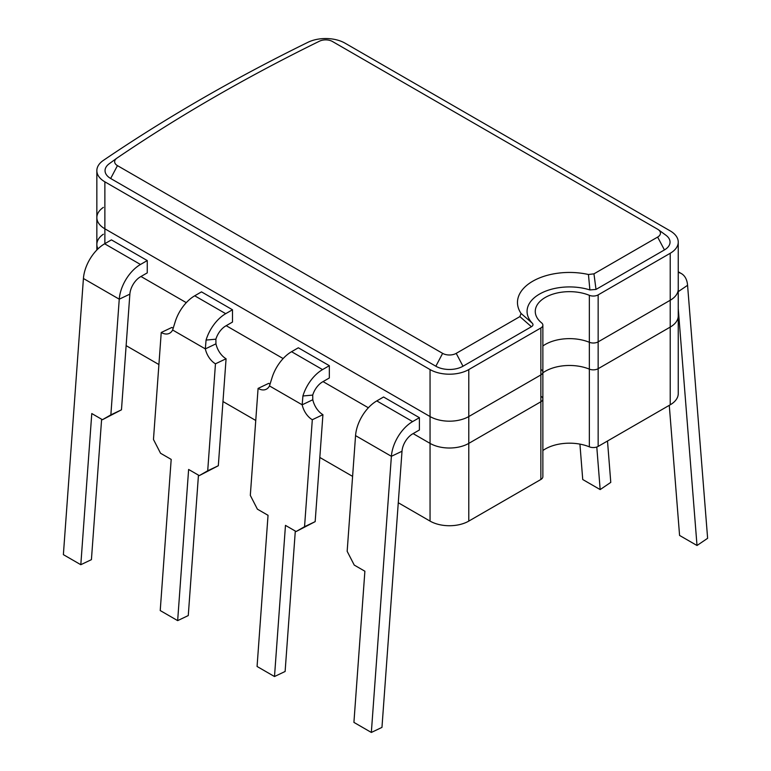 <?xml version="1.0" encoding="UTF-8"?>
<svg xmlns="http://www.w3.org/2000/svg" width="771" height="771" viewBox="0 0 771 771"><rect width="100%" height="100%" fill="white"/><g stroke="black" fill="none" stroke-linecap="round" stroke-linejoin="round"><path stroke-width="1.16" d="M678.249 272.423A30.127 17.396 -60 0 1 681.419 273.609A30.127 17.396 -60 0 1 687.578 285.309L707.624 538.303L697.013 545.502L679.579 535.44L669.276 405.344M678.249 308.67L697.013 545.502M596.793 447.016L600.166 489.585L582.731 479.523L579.927 444.115M607.5 441.012L610.777 482.386L600.166 489.585M111.429 239.877L104.644 243.79A30.127 17.396 120 0 0 83.422 278.504L63.376 554.648L80.81 564.709L91.778 413.545L102.437 419.703L110.86 414.875L119.254 299.187A30.127 17.396 -60 0 1 140.476 264.482L147.261 260.569L111.429 239.877M102.437 419.703L121.471 409.815L129.865 294.137A15.063 8.703 -60 0 1 140.476 276.779L147.261 272.867L147.261 260.569M121.471 409.815L110.86 414.875M80.81 564.709L91.421 559.65L101.618 419.231M160.223 610.555L177.658 620.626L188.625 469.462L199.284 475.611L207.707 470.782L215.466 363.806A16.432 10.283 64.5 0 1 205.327 348.887L215.947 343.837L215.89 339.182A15.063 8.703 -60 0 1 225.701 325.979L232.485 322.066L232.485 309.769L201.491 291.872L194.716 295.794A30.127 17.396 120 0 0 175.075 322.182L172.637 330.007A16.432 10.283 64.5 0 1 169.312 333.38A16.432 10.283 64.5 0 1 161.235 332.494L153.468 439.47L160.541 453.252L171.191 459.4L160.223 610.555M198.455 475.138L188.269 615.566L177.658 620.626M173.244 328.147A16.432 10.283 64.5 0 1 171.846 327.444L161.235 332.494M199.284 475.611L218.318 465.732L226.076 358.756A16.432 10.283 64.5 0 1 215.947 343.837M172.637 330.007L205.327 348.887L206.069 340.078A30.127 17.396 -60 0 1 225.701 313.681L232.485 309.769M226.076 358.756L215.466 363.806M218.318 465.732L207.707 470.782M296.122 531.527L315.166 521.639L304.545 526.699L312.313 419.723A16.432 10.283 64.5 0 1 302.174 404.804L312.795 399.744L312.727 395.089A15.063 8.703 -60 0 1 322.548 381.896L329.333 377.983L329.333 365.685L298.338 347.788L291.563 351.701A30.127 17.396 120 0 0 271.922 378.098L269.484 385.924A16.432 10.283 64.5 0 1 266.159 389.297A16.432 10.283 64.5 0 1 258.083 388.411L250.315 495.387L257.389 509.159L268.038 515.307L257.071 666.472L274.495 676.533L285.472 525.379L296.122 531.527L304.545 526.699M270.091 384.064A16.432 10.283 64.5 0 1 268.694 383.36L258.083 388.411M274.495 676.533L285.116 671.483L295.303 531.055M315.166 521.639L322.924 414.673A16.432 10.283 64.5 0 1 312.795 399.744M269.484 385.924L302.174 404.804L302.916 395.986A30.127 17.396 -60 0 1 322.548 369.598L329.333 365.685M322.924 414.673L312.313 419.723M383.563 396.998L376.788 400.91A30.127 17.396 120 0 0 355.556 435.625L347.162 551.304L354.236 565.076L364.885 571.224L353.918 722.388L371.343 732.45L391.389 456.307A30.127 17.396 -60 0 1 412.62 421.592L419.395 417.68L383.563 396.998M371.343 732.45L381.963 727.39L402.009 451.257A15.063 8.703 -60 0 1 412.62 433.9L419.395 429.987L419.395 417.68M103.362 207.389A27.39 15.815 0 0 0 96.847 217.624A27.39 15.815 0 0 0 104.875 228.804L430.054 416.552A27.39 15.815 0 0 0 468.787 416.552L468.787 443.383A27.39 15.815 180 0 1 430.054 443.383L413.121 433.61L430.054 443.383A27.39 15.815 0 0 0 468.787 443.383L468.787 521.1L540.857 479.485A6.852 3.951 180 0 0 542.871 476.69L542.871 398.983A6.852 3.951 180 0 1 540.857 401.778A6.852 3.951 0 0 0 542.871 398.983A6.852 3.951 0 0 0 541.599 396.689M468.787 369.569L468.787 416.552L540.857 374.937L540.857 327.964L468.787 369.569A27.39 15.815 180 0 1 430.054 369.569L104.875 181.831A27.39 15.815 180 0 1 96.847 170.651A27.39 15.815 180 0 1 103.362 160.407A1780.499 1027.965 0 0 1 307.947 42.299A27.39 15.815 180 0 1 345.042 43.166L670.221 230.905A27.39 15.815 180 0 1 678.249 242.094A27.39 15.815 180 0 1 670.221 253.274L598.151 294.888A6.852 3.951 0 0 1 589.343 295.312L589.343 342.285A6.852 3.951 0 0 0 598.151 341.861A6.852 3.951 180 0 1 589.343 342.285A34.242 19.767 0 0 0 542.871 345.986A34.242 19.767 180 0 1 589.343 342.285L589.343 369.126A34.242 19.767 0 0 0 542.871 372.817A34.242 19.767 180 0 1 589.343 369.126A6.852 3.951 0 0 0 598.151 368.702A6.852 3.951 180 0 1 589.343 369.126L589.343 446.833A34.242 19.767 0 0 0 542.871 450.534M598.151 294.888L598.151 368.702L670.221 327.087A27.39 15.815 0 0 0 678.249 315.908A27.39 15.815 180 0 1 670.221 327.087L670.221 404.794L598.151 446.409A6.852 3.951 180 0 1 589.343 446.833M97.956 248.898A27.39 15.815 180 0 1 96.847 244.465A27.39 15.815 0 0 0 97.956 248.898M140.977 276.49L186.293 302.656L140.977 276.49M226.202 325.699L283.14 358.563L226.202 325.699M323.049 381.606L368.365 407.772L323.049 381.606M540.857 479.485L540.857 401.778L468.787 443.383L540.857 401.778L540.857 374.937A6.852 3.951 0 0 0 542.871 372.142A6.852 3.951 0 0 0 541.599 369.849M670.221 253.274L670.221 300.256L598.151 341.861L670.221 300.256A27.39 15.815 0 0 0 678.249 289.067A27.39 15.815 180 0 1 670.221 300.256L670.221 327.087L598.151 368.702L598.151 446.409M678.249 242.094L678.249 393.615A27.39 15.815 180 0 1 670.221 404.794M126.126 345.63L158.903 364.548M222.973 401.537L255.75 420.465M319.82 457.454L352.598 476.382M398.27 502.74L430.054 521.1A27.39 15.815 180 0 0 468.787 521.1M103.362 234.23A27.39 15.815 0 0 0 96.847 244.465L96.847 249.997M542.871 398.983L542.871 372.142A6.852 3.951 180 0 1 540.857 374.937L468.787 416.552A27.39 15.815 180 0 1 430.054 416.552L430.054 521.1M104.875 181.831L104.875 228.804A27.39 15.815 180 0 1 96.847 217.624L96.847 244.465M104.875 243.655L104.875 228.804L430.054 416.552L430.054 369.569M540.857 327.964A6.852 3.951 0 0 0 542.871 325.169A6.852 3.951 0 0 0 541.599 322.876A34.242 19.767 0 0 1 535.267 311.426A34.242 19.767 0 0 1 553.809 293.857A34.242 19.767 0 0 1 589.343 295.312M532.289 323.194A42.434 24.499 180 0 1 539.498 294.098A42.434 24.499 180 0 1 589.892 289.935L596.012 289.433L664.429 249.929A19.198 11.083 0 0 0 665.913 235.222L658.386 229.719A9.599 5.542 0 0 0 657.644 229.238L332.465 41.499A9.599 5.542 0 0 0 319.464 41.191A1762.708 1017.691 0 0 0 116.932 158.122A9.599 5.542 0 0 0 116.71 158.277A9.599 5.542 0 0 0 117.452 165.63L442.631 353.369A9.599 5.542 0 0 0 456.21 353.369L519.885 316.602L521.042 313.421L532.289 323.194C533.445 324.475 533.156 325.661 531.412 326.721L462.995 366.225L456.21 353.369M116.71 158.277L109.183 163.78A19.198 11.083 0 0 0 110.667 178.486L435.846 366.225A19.198 11.083 0 0 0 462.995 366.225M521.042 313.421A52.033 30.04 180 0 1 532.713 281.242A52.033 30.04 180 0 1 588.446 274.505L589.892 289.935M519.885 316.602L531.412 326.721M588.446 274.505L593.959 273.84L657.644 237.073A9.599 5.542 0 0 0 658.386 229.719M593.959 273.84L596.012 289.433M687.578 285.309L678.249 291.64M140.476 264.482L104.644 243.79M129.865 294.137L119.254 299.187L83.422 278.504M215.89 339.182L206.069 340.078M225.701 313.681L194.716 295.794M312.727 395.089L302.916 395.986M322.548 369.598L291.563 351.701M412.62 421.592L376.788 400.91M402.009 451.257L391.389 456.307L355.556 435.625M435.846 366.225L442.631 353.369M110.667 178.486L117.452 165.63M664.429 249.929L657.644 237.073M681.419 273.609L678.249 271.777M542.871 372.142L542.871 325.169M96.847 170.651L96.847 217.624"/></g></svg>
